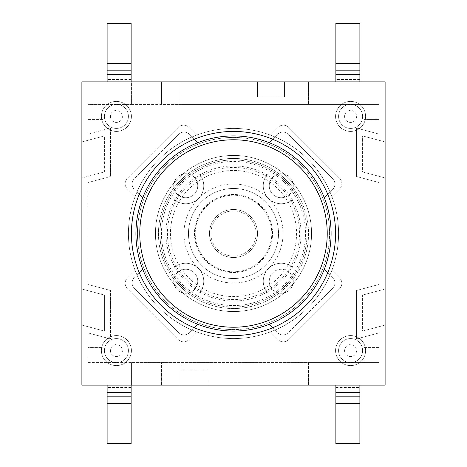 <?xml version="1.0" encoding="UTF-8"?>
<svg xmlns="http://www.w3.org/2000/svg" width="467" height="467" viewBox="0 0 467 467"><rect width="100%" height="100%" fill="white"/><g stroke="black" fill="none" stroke-linecap="round" stroke-linejoin="round"><path stroke-width="0.35" stroke-dasharray="2.33 1.75" d="M139.213 272.594L136.919 274.888A105.075 105.075 0 0 1 135.097 270.34L127.357 278.081A7.507 7.507 0 0 0 127.357 288.694L178.306 339.643A7.507 7.507 0 0 0 188.919 339.643L196.66 331.903A105.075 105.075 0 0 1 192.112 330.081L189.45 332.743A7.507 7.507 0 0 1 178.838 332.743L134.257 288.162A7.507 7.507 0 0 1 134.257 277.55A7.507 7.507 0 0 0 134.257 288.162L178.838 332.743A7.507 7.507 0 0 0 189.45 332.743L194.406 327.787A102.075 102.075 0 0 1 137.438 268.005L135.097 270.34A105.075 105.075 0 0 1 252.221 130.106A105.075 105.075 0 0 1 338.575 233.5A105.075 105.075 0 0 1 214.779 336.894A105.075 105.075 0 0 1 136.919 192.112L139.213 194.406A102.075 102.075 0 0 1 198.995 137.438L188.919 127.357L198.995 137.438A102.075 102.075 0 0 1 329.562 198.995L339.643 188.919L329.562 198.995A102.075 102.075 0 0 1 268.005 329.562L278.081 339.643A7.507 7.507 0 0 0 288.694 339.643L339.643 288.694A7.507 7.507 0 0 0 339.643 278.081L331.903 270.34A105.075 105.075 0 0 1 330.081 274.888L332.743 277.55A7.507 7.507 0 0 1 332.743 288.162L288.162 332.743A7.507 7.507 0 0 1 277.55 332.743L274.888 330.081A105.075 105.075 0 0 1 196.66 331.903L198.995 329.562A102.075 102.075 0 0 0 268.005 329.562L278.081 339.643A7.507 7.507 0 0 0 288.694 339.643L339.643 288.694A7.507 7.507 0 0 0 339.643 278.081L331.903 270.34A105.075 105.075 0 0 0 274.888 136.919L277.55 134.257A7.507 7.507 0 0 1 288.162 134.257L332.743 178.838A7.507 7.507 0 0 1 332.743 189.45L324.332 197.862A97.568 97.568 0 0 1 324.332 269.138L330.081 274.888A105.075 105.075 0 0 1 274.888 330.081L269.138 324.332A97.568 97.568 0 0 1 197.862 324.332L192.112 330.081A105.075 105.075 0 0 1 136.919 274.888L142.668 269.138A97.568 97.568 0 0 1 142.668 197.862L136.919 192.112A105.075 105.075 0 0 1 274.888 136.919L269.138 142.668A97.568 97.568 0 0 1 324.332 197.862M104.41 135.903L81.894 141.933L81.894 81.894L131.425 81.894L131.425 104.41L161.448 104.41L161.448 81.894L180.963 81.894L180.963 104.41L161.448 104.41L161.448 81.894L131.425 81.894L131.425 104.41L87.895 104.41L87.895 134.111L110.41 128.075L110.41 176.532L87.895 182.568L87.895 284.432L110.41 290.468L110.41 338.925L87.895 332.889L87.895 362.59L131.425 362.59L131.425 385.106L81.894 385.106L81.894 325.067L104.41 331.097L104.41 295.074L81.894 289.038L81.894 177.962L104.41 171.926L104.41 135.903L81.894 141.933L81.894 177.962L104.41 171.926L104.41 135.903M104.41 295.074L81.894 289.038L81.894 325.067L104.41 331.097L104.41 295.074M131.425 362.59L131.425 385.106L161.448 385.106L161.448 362.59L131.425 362.59M87.895 362.59L379.105 362.59L379.105 332.889L356.59 338.925L356.59 290.468L379.105 284.432L379.105 182.568L356.59 176.532L356.59 128.075L379.105 134.111L379.105 104.41L180.963 104.41L180.963 81.894L257.515 81.894L257.515 96.903L284.537 96.903L284.537 81.894L284.537 96.903L257.515 96.903L257.515 81.894L308.553 81.894L308.553 104.41L308.553 81.894L385.106 81.894L385.106 385.106L308.553 385.106L308.553 362.59L379.105 362.59L379.105 332.889L356.59 338.925L356.59 290.468L379.105 284.432L379.105 182.568L356.59 176.532L356.59 128.075L379.105 134.111L379.105 104.41L87.895 104.41L87.895 134.111L110.41 128.075L110.41 176.532L87.895 182.568L87.895 284.432L110.41 290.468L110.41 338.925L87.895 332.889L87.895 362.59M180.963 362.59L308.553 362.59L308.553 385.106L161.448 385.106L161.448 362.59L180.963 362.59L180.963 385.106L180.963 370.097L207.978 370.097L180.963 370.097L180.963 362.59M335.872 385.106L359.888 385.106L359.888 443.65L335.872 443.65L335.872 385.106M107.112 387.458L107.112 385.106L131.128 385.106L131.128 403.406L107.112 403.406L107.112 387.458L131.128 387.458M207.978 370.097L207.978 385.106L207.978 370.097M362.59 331.097L385.106 325.067L362.59 331.097L362.59 295.074L362.59 331.097M385.106 289.038L362.59 295.074L385.106 289.038M362.59 171.926L385.106 177.962L362.59 171.926L362.59 135.903L362.59 171.926M385.106 141.933L362.59 135.903L385.106 141.933M364.091 119.418L379.105 119.418L364.091 119.418L364.091 104.41L364.091 119.418M379.105 347.582L364.091 347.582L364.091 362.59L364.091 347.582L379.105 347.582M102.909 362.59L102.909 347.582L87.895 347.582L102.909 347.582L102.909 362.59M87.895 119.418L102.909 119.418L102.909 104.41L102.909 119.418L87.895 119.418M359.888 81.894L335.872 81.894L335.872 23.35L359.888 23.35L359.888 81.894M131.128 63.594L131.128 81.894L107.112 81.894L107.112 63.594L131.128 63.594L131.128 23.35L107.112 23.35L107.112 63.594M107.112 403.406L107.112 443.65L131.128 443.65L131.128 403.406M194.406 327.787A102.075 102.075 0 0 0 198.995 329.562L188.919 339.643A7.507 7.507 0 0 1 178.306 339.643L127.357 288.694A7.507 7.507 0 0 1 127.357 278.081L137.438 268.005A102.075 102.075 0 0 1 137.438 198.995L127.357 188.919L137.438 198.995A102.075 102.075 0 0 1 139.213 194.406M278.081 127.357L268.005 137.438L278.081 127.357A7.507 7.507 0 0 1 288.694 127.357L339.643 178.306L288.694 127.357A7.507 7.507 0 0 0 278.081 127.357M127.357 188.919A7.507 7.507 0 0 1 127.357 178.306L178.306 127.357A7.507 7.507 0 0 1 188.919 127.357A7.507 7.507 0 0 0 178.306 127.357L127.357 178.306A7.507 7.507 0 0 0 127.357 188.919M194.406 139.213L189.45 134.257A7.507 7.507 0 0 0 178.838 134.257L134.257 178.838A7.507 7.507 0 0 0 134.257 189.45A7.507 7.507 0 0 1 134.257 178.838L178.838 134.257A7.507 7.507 0 0 1 189.45 134.257L197.862 142.668A97.568 97.568 0 0 0 142.668 197.862M339.643 178.306A7.507 7.507 0 0 1 339.643 188.919A7.507 7.507 0 0 0 339.643 178.306M284.45 182.55A72.052 72.052 0 0 1 252.151 303.095A72.052 72.052 0 0 1 163.905 214.849A72.052 72.052 0 0 1 284.45 182.55M281.262 185.738A67.546 67.546 0 0 1 250.983 298.746A67.546 67.546 0 0 1 168.254 216.017A67.546 67.546 0 0 1 281.262 185.738M268.525 198.475A49.537 49.537 0 0 1 246.319 281.35A49.537 49.537 0 0 1 185.65 220.681A49.537 49.537 0 0 1 268.525 198.475M261.1 205.9A39.03 39.03 0 0 1 243.599 271.199A39.03 39.03 0 0 1 195.801 223.401A39.03 39.03 0 0 1 261.1 205.9M272.594 327.787L277.55 332.743A7.507 7.507 0 0 0 288.162 332.743L332.743 288.162A7.507 7.507 0 0 0 332.743 277.55L327.787 272.594M327.787 194.406L332.743 189.45A7.507 7.507 0 0 0 332.743 178.838L288.162 134.257A7.507 7.507 0 0 0 277.55 134.257L272.594 139.213M142.668 269.138A97.568 97.568 0 0 0 197.862 324.332M269.138 324.332A97.568 97.568 0 0 0 324.332 269.138M197.862 142.668A97.568 97.568 0 0 1 269.138 142.668M271.187 296.662A73.552 73.552 0 0 1 195.813 296.662L198.475 294A18.015 18.015 0 0 0 198.475 268.525A18.015 18.015 0 0 0 173 268.525L170.338 271.187A73.552 73.552 0 0 0 195.813 296.662L198.475 294A18.015 18.015 0 0 0 198.475 268.525A18.015 18.015 0 0 0 173 268.525L170.338 271.187A73.552 73.552 0 0 1 170.338 195.813L173 198.475A18.015 18.015 0 0 0 198.475 198.475A18.015 18.015 0 0 0 198.475 173L195.813 170.338A73.552 73.552 0 0 0 170.338 195.813L173 198.475A18.015 18.015 0 0 0 198.475 198.475A18.015 18.015 0 0 0 198.475 173L195.813 170.338A73.552 73.552 0 0 1 271.187 170.338L268.525 173A18.015 18.015 0 0 0 268.525 198.475A18.015 18.015 0 0 0 294 198.475L296.662 195.813A73.552 73.552 0 0 0 271.187 170.338L268.525 173A18.015 18.015 0 0 0 268.525 198.475A18.015 18.015 0 0 0 294 198.475L296.662 195.813A73.552 73.552 0 0 1 296.662 271.187A73.552 73.552 0 0 0 181.488 181.488A73.552 73.552 0 0 0 188.306 291.531A73.552 73.552 0 0 0 296.662 271.187L294 268.525A18.015 18.015 0 0 0 268.525 268.525A18.015 18.015 0 0 0 268.525 294L271.187 296.662A73.552 73.552 0 0 0 296.662 271.187L294 268.525A18.015 18.015 0 0 0 268.525 268.525A18.015 18.015 0 0 0 268.525 294L271.187 296.662M131.425 350.583A15.008 15.008 0 0 1 108.91 363.583A15.008 15.008 0 0 1 108.91 337.583A15.008 15.008 0 0 1 131.425 350.583A15.008 15.008 0 0 0 108.91 337.583A15.008 15.008 0 0 0 108.91 363.583A15.008 15.008 0 0 0 131.425 350.583M104.41 350.583A12.008 12.008 0 0 0 122.418 360.985A12.008 12.008 0 0 0 122.418 340.186A12.008 12.008 0 0 0 104.41 350.583A12.008 12.008 0 0 1 122.418 340.186A12.008 12.008 0 0 1 122.418 360.985A12.008 12.008 0 0 1 104.41 350.583M110.41 350.583A6.007 6.007 0 0 0 119.418 355.784A6.007 6.007 0 0 0 119.418 345.382A6.007 6.007 0 0 0 110.41 350.583M365.597 350.583A15.008 15.008 0 0 0 343.076 337.583A15.008 15.008 0 0 0 343.076 363.583A15.008 15.008 0 0 0 365.597 350.583A15.008 15.008 0 0 1 343.076 363.583A15.008 15.008 0 0 1 343.076 337.583A15.008 15.008 0 0 1 365.597 350.583M344.582 350.583A6.007 6.007 0 0 0 353.583 355.784A6.007 6.007 0 0 0 353.583 345.382A6.007 6.007 0 0 0 344.582 350.583M338.575 350.583A12.008 12.008 0 0 0 356.59 360.985A12.008 12.008 0 0 0 356.59 340.186A12.008 12.008 0 0 0 338.575 350.583A12.008 12.008 0 0 1 356.59 340.186A12.008 12.008 0 0 1 356.59 360.985A12.008 12.008 0 0 1 338.575 350.583M365.597 116.417A15.008 15.008 0 0 1 343.076 129.417A15.008 15.008 0 0 1 343.076 103.417A15.008 15.008 0 0 1 365.597 116.417A15.008 15.008 0 0 0 343.076 103.417A15.008 15.008 0 0 0 343.076 129.417A15.008 15.008 0 0 0 365.597 116.417M338.575 116.417A12.008 12.008 0 0 0 356.59 126.814A12.008 12.008 0 0 0 356.59 106.015A12.008 12.008 0 0 0 338.575 116.417A12.008 12.008 0 0 1 356.59 106.015A12.008 12.008 0 0 1 356.59 126.814A12.008 12.008 0 0 1 338.575 116.417M344.582 116.417A6.007 6.007 0 0 0 353.583 121.618A6.007 6.007 0 0 0 353.583 111.216A6.007 6.007 0 0 0 344.582 116.417M131.425 116.417A15.008 15.008 0 0 0 108.91 103.417A15.008 15.008 0 0 0 108.91 129.417A15.008 15.008 0 0 0 131.425 116.417A15.008 15.008 0 0 1 108.91 129.417A15.008 15.008 0 0 1 108.91 103.417A15.008 15.008 0 0 1 131.425 116.417M110.41 116.417A6.007 6.007 0 0 0 119.418 121.618A6.007 6.007 0 0 0 119.418 111.216A6.007 6.007 0 0 0 110.41 116.417M104.41 116.417A12.008 12.008 0 0 0 122.418 126.814A12.008 12.008 0 0 0 122.418 106.015A12.008 12.008 0 0 0 104.41 116.417A12.008 12.008 0 0 1 122.418 106.015A12.008 12.008 0 0 1 122.418 126.814A12.008 12.008 0 0 1 104.41 116.417M288.694 178.306A78.053 78.053 0 0 1 253.704 308.897A78.053 78.053 0 0 1 158.103 213.296A78.053 78.053 0 0 1 288.694 178.306A78.053 78.053 0 0 0 158.103 213.296A78.053 78.053 0 0 0 253.704 308.897A78.053 78.053 0 0 0 288.694 178.306M280.2 186.8A66.045 66.045 0 0 1 250.592 297.298A66.045 66.045 0 0 1 169.702 216.408A66.045 66.045 0 0 1 280.2 186.8M278.081 188.919A63.045 63.045 0 0 1 249.816 294.397A63.045 63.045 0 0 1 172.603 217.184A63.045 63.045 0 0 1 278.081 188.919M265.344 201.656A45.03 45.03 0 0 1 245.157 276.995A45.03 45.03 0 0 1 190.005 221.843A45.03 45.03 0 0 1 265.344 201.656A45.03 45.03 0 0 1 245.157 276.995A45.03 45.03 0 0 1 190.005 221.843A45.03 45.03 0 0 1 265.344 201.656M250.481 216.519A24.015 24.015 0 0 1 239.717 256.698A24.015 24.015 0 0 1 210.302 227.283A24.015 24.015 0 0 1 250.481 216.519A24.015 24.015 0 0 1 239.717 256.698A24.015 24.015 0 0 1 210.302 227.283A24.015 24.015 0 0 1 250.481 216.519M338.575 233.5A105.075 105.075 0 0 0 180.963 142.505A105.075 105.075 0 0 0 180.963 324.495A105.075 105.075 0 0 0 338.575 233.5A105.075 105.075 0 0 0 180.963 142.505A105.075 105.075 0 0 0 180.963 324.495A105.075 105.075 0 0 0 338.575 233.5M301.431 165.569A96.068 96.068 0 0 1 258.362 326.293A96.068 96.068 0 0 1 140.707 208.638A96.068 96.068 0 0 1 301.431 165.569A96.068 96.068 0 0 1 258.362 326.293A96.068 96.068 0 0 1 140.707 208.638A96.068 96.068 0 0 1 301.431 165.569M293.083 279.138A12.008 12.008 0 0 1 279.138 293.083A75.053 75.053 0 0 0 279.138 173.917A12.008 12.008 0 0 1 293.083 187.862A75.053 75.053 0 0 0 173.917 187.862A12.008 12.008 0 0 1 187.862 173.917A75.053 75.053 0 0 0 187.862 293.083A12.008 12.008 0 0 1 173.917 279.138A75.053 75.053 0 0 0 293.083 279.138A75.053 75.053 0 0 0 293.083 187.862A12.008 12.008 0 0 1 269.278 186.45A12.008 12.008 0 0 1 279.138 173.917A75.053 75.053 0 0 0 187.862 173.917A12.008 12.008 0 0 1 186.45 197.722A12.008 12.008 0 0 1 173.917 187.862A75.053 75.053 0 0 0 173.917 279.138A12.008 12.008 0 0 1 174.401 277.293A12.008 12.008 0 0 0 187.962 293.066A12.008 12.008 0 0 0 194.844 273.434A12.008 12.008 0 0 0 174.401 277.293A12.008 12.008 0 0 1 197.745 281.192A12.008 12.008 0 0 1 187.862 293.083A75.053 75.053 0 0 0 279.138 293.083A12.008 12.008 0 0 1 277.293 292.599A12.008 12.008 0 0 0 293.066 279.038A12.008 12.008 0 0 0 273.434 272.156A12.008 12.008 0 0 0 277.293 292.599A12.008 12.008 0 0 1 281.192 269.255A12.008 12.008 0 0 1 293.083 279.138M265.344 265.344A45.03 45.03 0 0 1 190.005 245.157A45.03 45.03 0 0 1 245.157 190.005A45.03 45.03 0 0 1 265.344 265.344A45.03 45.03 0 0 0 245.157 190.005A45.03 45.03 0 0 0 190.005 245.157A45.03 45.03 0 0 0 265.344 265.344M260.568 260.568A38.276 38.276 0 0 0 243.406 196.525A38.276 38.276 0 0 0 196.525 243.406A38.276 38.276 0 0 0 260.568 260.568A38.276 38.276 0 0 0 243.406 196.525A38.276 38.276 0 0 0 196.525 243.406A38.276 38.276 0 0 0 260.568 260.568M173.917 187.862A12.008 12.008 0 0 0 197.582 187.716A12.008 12.008 0 0 0 189.707 174.401A12.008 12.008 0 0 0 173.917 187.862M279.138 173.917A12.008 12.008 0 0 0 279.284 197.582A12.008 12.008 0 0 0 292.599 189.707A12.008 12.008 0 0 0 279.138 173.917M249.501 249.501A22.626 22.626 0 0 0 239.355 211.644A22.626 22.626 0 0 0 211.644 239.355A22.626 22.626 0 0 0 249.501 249.501A22.609 22.609 0 0 1 211.662 239.349A22.609 22.609 0 0 1 239.349 211.662A22.609 22.609 0 0 1 249.489 249.489M250.481 250.481A24.015 24.015 0 0 0 239.717 210.302A24.015 24.015 0 0 0 210.302 239.717A24.015 24.015 0 0 0 250.481 250.481M359.888 79.542L335.872 79.542M359.888 403.406L335.872 403.406M335.872 387.458L359.888 387.458M335.872 63.594L359.888 63.594M131.128 79.542L107.112 79.542"/><path stroke-width="0.7" d="M81.894 385.106L81.894 81.894L385.106 81.894L385.106 385.106L81.894 385.106M359.888 81.894L359.888 23.35L335.872 23.35L335.872 81.894M335.872 385.106L335.872 443.65L359.888 443.65L359.888 385.106M107.112 74.697L107.112 70.838L131.128 70.838L131.128 74.697L107.112 74.697L107.112 81.894M107.112 63.594L107.112 23.35L131.128 23.35L131.128 63.594L107.112 63.594L107.112 70.838M107.112 443.65L107.112 403.406L131.128 403.406L131.128 443.65L107.112 443.65M131.128 403.406L131.128 396.162L107.112 396.162L107.112 403.406M107.112 396.162L107.112 392.303L131.128 392.303L131.128 396.162M107.112 385.106L107.112 392.303M131.128 70.838L131.128 63.594M131.128 81.894L131.128 74.697M131.128 392.303L131.128 385.106M131.425 233.5A102.075 102.075 0 0 1 329.562 198.995A102.075 102.075 0 0 1 251.012 334.057A102.075 102.075 0 0 1 131.425 233.5M324.332 269.138L327.787 272.594M142.668 197.862L139.213 194.406M194.406 139.213L197.862 142.668A97.568 97.568 0 0 0 148.395 281.222A97.568 97.568 0 0 0 292.412 311.279A97.568 97.568 0 0 0 197.862 142.668A97.568 97.568 0 0 0 148.395 281.222A97.568 97.568 0 0 0 292.412 311.279A97.568 97.568 0 0 0 197.862 142.668M327.787 194.406L324.332 197.862M197.862 324.332L194.406 327.787M139.213 272.594L142.668 269.138M272.594 327.787L269.138 324.332M269.138 142.668L272.594 139.213M359.888 63.594L335.872 63.594M335.872 403.406L359.888 403.406M359.888 396.162L335.872 396.162M335.872 70.838L359.888 70.838M359.888 74.697L335.872 74.697M335.872 392.303L359.888 392.303M327.227 233.5A93.727 93.727 0 0 1 155.079 284.835A93.727 93.727 0 0 1 199.269 146.247A93.727 93.727 0 0 1 327.227 233.5"/></g></svg>
